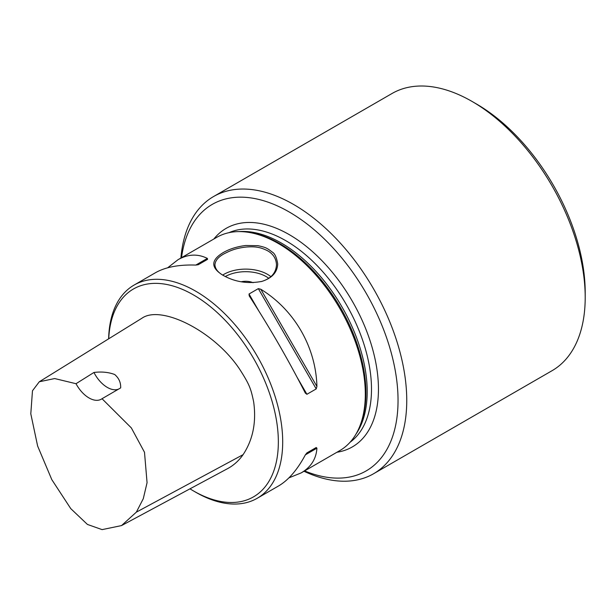 <?xml version="1.0" encoding="UTF-8"?>
<svg xmlns="http://www.w3.org/2000/svg" width="616" height="616" viewBox="0 0 616 616"><rect width="100%" height="100%" fill="white"/><g stroke="black" fill="none" stroke-linecap="round" stroke-linejoin="round"><path stroke-width="0.92" d="M39.293 381.766L141.865 318.264C161.3 304.404 215.092 331.585 240.048 369.816C249.495 384.669 250.843 388.365 253.661 401.902C256.487 422.129 252.96 439.708 243.089 454.654C238.939 460.606 233.841 465.226 227.805 468.514L121.521 525.587L136.359 512.135L143.297 498.667L147.062 482.675L144.498 452.267L131.347 427.92L102.025 398.721L120.659 387.903C120.913 382.636 118.926 378.17 114.707 374.513C108.524 372.187 101.594 371.51 93.94 372.472L76.014 383.706L54.685 378.555L39.293 381.766L32.471 390.79L30.8 413.813L37.63 446.03L51.79 479.61L70.748 508.608L87.418 524.432L102.094 529.621L121.521 525.587M102.025 398.721A24.625 14.214 60 0 1 101.324 399.176A24.625 14.214 60 0 1 76.014 383.706M93.94 372.472A24.625 14.214 -120 0 0 118.511 389.15M189.974 488.827A120.028 69.3 -120 0 0 193.478 490.929A120.028 69.3 -120 0 0 278.347 441.934A120.028 69.3 -120 0 0 193.478 294.925A120.028 69.3 -120 0 0 108.724 338.777M304.62 470.909A153.885 88.843 -120 0 0 397.921 394.456A153.885 88.843 -120 0 0 294.379 215.107A153.885 88.843 -120 0 0 181.512 257.688M193.478 490.929L195.649 492.192A123.108 71.079 -120 0 0 257.203 498.282L278.54 485.97C288.427 480.164 297.366 469.792 305.367 454.847L306.914 452.883L316.216 447.516L316.924 448.171C316.224 458.897 310.972 467.144 301.155 472.911L339.816 450.589A123.108 71.079 -120 0 0 359.582 426.796A123.108 71.079 -120 0 0 278.263 243.459A123.108 71.079 -120 0 0 247.201 232.147A123.108 71.079 -120 0 0 216.709 237.36L178.055 259.683C187.949 254.069 197.721 253.638 207.361 258.397L207.577 259.344L198.275 264.711L195.803 265.072C178.856 264.526 165.404 267.082 155.432 272.742L134.103 285.062A123.108 71.079 -120 0 0 108.632 338.839M305.367 393.147C288.303 359.79 269.592 327.381 249.234 295.919L249.018 294.009L258.32 288.635L260.791 289.25C294.386 309.825 315.9 347.093 316.924 386.471L316.216 388.919L306.914 394.286L305.367 393.147M167.66 267.791L178.055 259.683M316.216 447.516L306.899 452.891L316.216 447.516M301.155 472.911L288.935 477.854M223.077 275.321L223.077 275.321C210.672 267.752 210.68 260.198 223.1 252.652C229.414 248.995 236.952 246.608 245.715 245.491L257.927 245.676C267.167 247.624 266.497 248.494 268.337 249.187L272.334 252.121C274.836 253.523 276.63 257.465 277.708 263.956C277.315 272.341 272.033 278.155 261.846 281.404C247.825 284.03 234.904 282.005 223.077 275.321M257.203 498.282A123.108 71.079 -120 0 0 276.076 399.638A123.108 71.079 -120 0 0 195.649 291.152A123.108 71.079 -120 0 0 134.103 285.062M261.815 281.412C271.094 278.501 275.983 272.98 276.484 264.849C276.176 258.597 273.173 253.884 267.467 250.697C261.007 247.501 255.91 246.208 245.853 247.07C235.674 248.279 230.546 250.466 223.947 253.884C218.203 257.026 215.2 260.684 214.93 264.849C215.215 268.953 218.072 272.526 223.493 275.568M241.179 281.781A12.312 7.107 180 0 1 253.099 282.705A12.312 7.107 0 0 0 241.187 281.789M180.904 258.042A160.037 92.4 60 0 1 213.567 196.535L392.015 93.509A160.037 92.4 60 0 1 472.041 101.432A160.037 92.4 60 0 1 585.2 297.436A160.037 92.4 60 0 1 552.052 370.701L373.604 473.727A160.037 92.4 60 0 1 304.004 471.263M472.041 101.432L476.391 103.95A153.885 88.843 60 0 1 585.2 292.415L585.2 297.436M213.567 196.535A160.037 92.4 60 0 1 373.604 288.935A160.037 92.4 60 0 1 373.604 473.727M243.089 454.654L136.359 512.135M336.937 452.252A126.188 72.85 -120 0 0 374.928 358.45A126.188 72.85 -120 0 0 289.235 234.619A126.188 72.85 -120 0 0 213.829 239.031M350.057 442.273A121.26 70.008 -120 0 0 363.902 344.044A121.26 70.008 -120 0 0 285.747 240.648A121.26 70.008 -120 0 0 229.036 232.655M355.986 434.126A121.26 70.008 -120 0 0 281.458 243.12A121.26 70.008 -120 0 0 239.054 231.601M359.582 426.796L360.252 425.156A121.922 70.393 -120 0 0 279.718 243.59A121.922 70.393 -120 0 0 248.956 232.386L247.201 232.147M306.914 394.286L297.328 377.685M258.605 310.61L249.018 294.009M316.216 388.919L258.32 288.635M316.924 386.471L260.791 289.25M195.803 265.072L207.361 258.397M316.924 448.171L305.367 454.847M222.707 275.082A30.777 17.772 180 0 1 270.832 276.623M268.699 278.255A28.929 16.701 0 0 0 225.325 276.538M261.192 281.597L261.846 281.412"/></g></svg>
